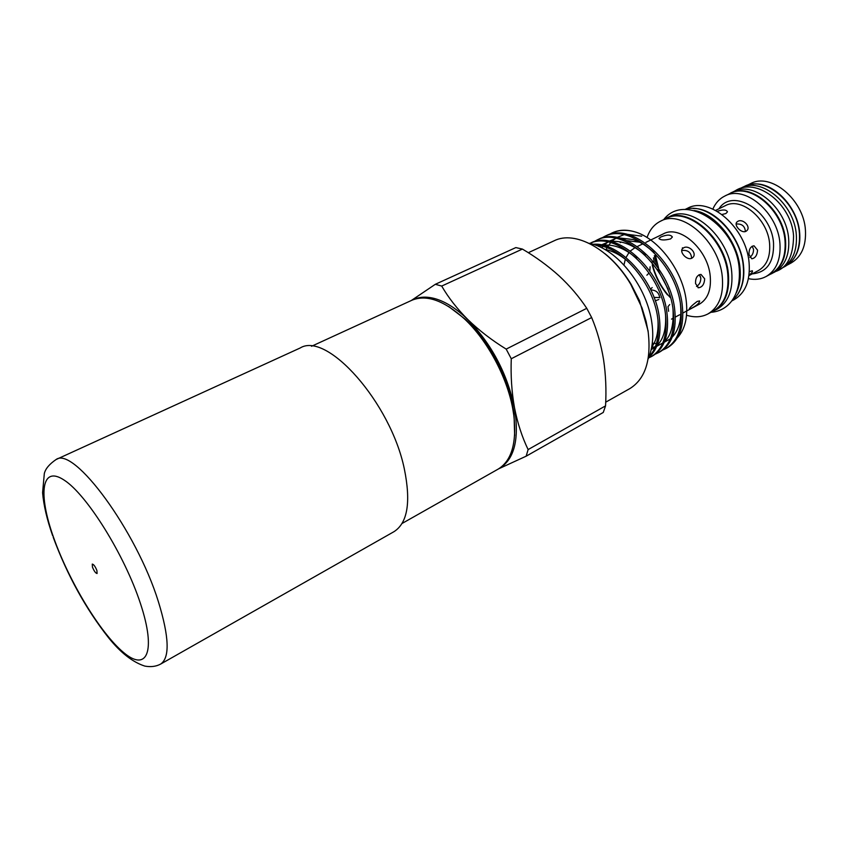 <?xml version="1.0" encoding="UTF-8"?>
<svg xmlns="http://www.w3.org/2000/svg" width="848" height="848" viewBox="0 0 848 848"><rect width="100%" height="100%" fill="white"/><g stroke="black" fill="none" stroke-linecap="round" stroke-linejoin="round"><path stroke-width="1.27" d="M300.118 348.019C326.777 331.102 390.695 402.461 404.348 468.976C411.068 502.111 407.602 523.015 393.96 531.685L160.622 664.09C169.971 657.794 169.229 636.996 158.396 601.688C136.38 530.551 73.691 445.931 56.095 459.521L300.118 348.019M96.905 570.492L97.075 573.502C95.644 573.248 94.096 571.128 92.453 567.121L92.273 564.1C93.704 564.355 95.252 566.485 96.905 570.492M448.709 306.552L465.955 319.738C488.098 340.398 507.369 376.173 512.976 407.157L514.047 413.877L514.63 435.575M402.058 523.47L498.062 469.167C511.577 460.909 516.835 443.038 513.846 415.541L512.743 408.651C506.987 376.862 487.197 340.122 464.481 318.922C443.949 300.393 426.385 294.192 411.778 300.298L311.523 346.281M787.506 264.936L791.173 262.954C801.53 256.796 806.278 245.846 805.43 230.094C803.756 199.566 770.737 172.271 750.628 183.603L746.876 185.415M791.809 261.078C797.904 254.156 800.533 244.839 799.685 233.115C798.042 206.774 772.687 180.91 752.526 184.196M728.029 194.489L733.531 191.659C753.565 180.338 786.806 208.131 788.682 238.998C789.626 254.909 784.941 265.943 774.627 272.091L769.115 274.89M730.393 193.174C750.395 181.854 783.669 209.721 785.566 240.631C786.531 256.573 781.867 267.608 771.563 273.756M739.997 188.595L744.364 186.443C764.483 175.091 797.661 202.63 799.41 233.348C800.3 249.195 795.562 260.198 785.195 266.367L780.902 268.646M741.269 187.938C761.366 176.585 794.555 204.198 796.336 234.97C797.247 250.828 792.52 261.841 782.174 268.01M748.424 278.653C754.879 280.041 760.762 279.342 766.062 276.543L771.065 273.84C781.337 267.714 785.99 256.711 785.025 240.832C783.117 210.018 749.971 182.235 730.033 193.524L724.902 195.994C719.528 198.655 715.521 203.001 712.861 209.053M766.062 276.543C776.312 270.438 780.934 259.424 779.937 243.503C777.976 212.625 744.798 184.726 724.902 195.994M749.007 275.112C751.858 273.003 752.96 271.54 752.324 270.745L749.325 271.678M722.04 214.48L725.899 213.548L727.478 211.841C726.333 209.562 722.931 209.392 717.281 211.332M737.887 221.307L736.944 221.996C733.488 225.08 741.512 233.804 745.964 231.303L746.908 230.603C751.158 226.586 742.784 218.349 737.887 221.307M757.561 250.149L754.01 245.793C750.491 246.418 748.816 249.354 749.007 254.623L751.784 258.799C755.25 258.184 757.179 255.301 757.561 250.149M745.403 231.525C744.904 226.098 741.82 223.596 736.149 224.02M749.791 257.347C752.303 255.534 753.554 252.884 753.543 249.376L752.176 246.185M731.676 301.008L734.294 299.577C745.466 292.878 750.385 280.582 749.081 262.689C746.484 227.836 709.363 195.877 687.622 208.237L684.93 209.52M737.294 294.977C742.583 287.387 744.661 277.603 743.526 265.625C741.12 236.952 714.843 207.643 693.113 208.502M731.813 300.828C740.77 293.408 744.586 281.759 743.261 265.89C740.675 233.073 707.38 201.517 685.163 209.52M736.308 292.846C739.732 285.765 740.94 277.36 739.965 267.629C737.622 241.192 715.118 213.42 694.258 210.548M710.921 312.318L717.196 309.16C728.315 302.471 733.16 290.08 731.718 271.975C728.888 236.719 691.491 204.135 669.835 216.484L663.602 219.717M713.91 310.951C725.008 304.273 729.831 291.871 728.379 273.745C725.496 238.436 688.088 205.767 666.464 218.095M650.098 266.823L649.822 271.053M649.059 272.992L646.876 275.218M691.237 308.396C696.844 305.45 699.632 302.959 699.621 300.923L697.194 301.422C692.201 305.185 689.498 307.813 689.117 309.308L691.237 308.396M691.883 258.184L692.954 257.379C697.342 253.117 688.809 244.701 683.658 247.796L682.576 248.591C678.941 251.951 687.124 260.855 691.883 258.184M691.618 258.311C691.194 252.428 687.94 249.821 681.845 250.499M650.787 289.952C656.066 290.08 659.023 292.677 659.68 297.743M658.832 299.503L655.281 300.839M670.588 238.913L672.369 237.005C670.683 234.504 666.835 234.504 660.804 237.005L658.949 238.479C660.528 240.281 664.408 240.429 670.588 238.913M696.515 286.465C699.399 284.684 700.83 281.854 700.808 277.964L699.282 274.667M695.561 283.582L698.529 287.79C702.292 287.186 704.338 284.186 704.677 278.812L700.989 274.423C697.151 275.028 695.339 278.08 695.561 283.582M620.238 242.634L621.436 242.104M627.032 240.673L639.593 242.189M635.035 247.637L630.393 250.955M629.015 252.492L626.025 257.506M625.336 259.265L623.958 264.989M682.916 313.018L699.314 304.209C707.773 299.164 711.398 289.74 710.2 275.918C707.857 249.259 679.672 224.497 663.369 233.868L645.943 242.337M686.551 315.223C694.47 317.682 701.614 317.247 707.995 313.908C719.019 307.273 723.789 294.913 722.295 276.819C719.337 241.585 682.057 208.894 660.603 221.158C654.221 224.328 649.695 229.797 647.045 237.546M707.995 313.908L713.348 310.983C724.404 304.337 729.206 291.988 727.754 273.946C724.87 238.786 687.622 206.244 666.104 218.53L660.603 221.158M604.836 253.594C614.789 261.608 623.556 271.848 631.124 284.313L639.551 300.786L648.19 331.261M605.716 402.175L629.682 388.691C645.116 379.183 651.306 360.453 648.254 332.49L646.123 321.381L642.01 307.877L630.711 284.228C609.85 248.803 574.997 230.179 554.115 240.79L528.304 252.704M498.9 468.668C514.312 459.796 519.506 439.476 514.492 407.708C517.503 422.993 522.039 436.953 528.113 449.578L605.557 405.874C606.437 390.006 605.779 374.625 603.575 359.722C601.126 344.744 597.162 330.688 591.66 317.555L511.27 358.746C510.634 375.759 511.704 392.083 514.492 407.708C507.199 373.565 491.692 344.224 467.969 319.696C479.078 330.423 491.808 340.228 506.182 349.111L586.763 308.322C579.11 296.726 569.877 285.893 559.065 275.844C548.009 265.88 535.788 256.965 522.41 249.079L441.702 286.062C448.412 297.669 457.167 308.873 467.969 319.696C456.765 308.831 445.889 301.846 435.342 298.74C426.629 296.291 419.071 296.683 412.669 299.916M441.702 286.062L435.321 284.303L515.838 247.584L522.41 249.079M411.291 300.521L435.321 284.303M596.282 245.411L598.614 245.485L595.296 245.051M677.382 337.833C685.057 329.406 688.014 317.088 686.244 300.881C682.979 270.947 658.249 238.235 634.558 231.769C626.28 229.501 618.711 229.925 611.832 233.062L608.875 234.684M634.558 231.769C626.322 229.416 618.945 229.744 612.457 232.765L612.15 232.914M604.211 236.656L605.748 235.935C631.474 221.264 677.064 261.597 682.121 304.029C684.612 325.717 679.714 340.292 667.429 347.744L665.945 348.56C678.209 341.119 683.096 326.544 680.594 304.835C675.517 262.382 629.916 221.996 604.211 236.656L601.232 238.299M596.526 240.291L598.073 239.56C623.693 224.921 669.337 265.498 674.531 308.057C677.086 329.808 672.252 344.405 660.03 351.814L658.525 352.641C670.747 345.231 675.57 330.646 672.994 308.873C667.768 266.293 622.125 225.663 596.526 240.291L593.515 241.945M589.826 243.45L590.335 243.206C615.849 228.61 661.546 269.441 666.878 312.117C669.507 333.942 664.737 348.549 652.568 355.937L651.052 356.764C663.21 349.387 667.97 334.78 665.33 312.944C660.041 270.968 615.553 230.306 589.869 243.461M662.871 349.98L665.945 348.56M655.419 354.072L658.525 352.641M648.55 357.951L651.052 356.764M593.049 244.309C618.923 241.5 654.38 279.67 659.161 316.219C661.673 335.426 658.196 349.206 648.72 357.57M649.07 356.669C657.168 347.956 660.009 334.759 657.592 317.046C653.098 284.154 623.746 248.602 598.614 245.485M605.557 405.874L603.257 412.457L526.152 456.192L498.582 468.859M586.763 308.322L591.66 317.555M526.152 456.192L528.113 449.578M511.27 358.746L506.182 349.111M652.26 265.106C655.144 276.162 660.221 286.094 667.493 294.913M659.977 297.606L654.02 297.404M650.469 289.285L652.165 287.557M668.595 311.29L667.98 306.647L669.708 304.57M654.38 255.693L656.49 265.625M657.762 269.569L668.213 289.412M651.879 262.011C654.857 275.441 660.952 287.26 670.164 297.447M653.458 257.834L654.338 262.816M53.657 537.696C37.959 493.886 41.202 464.789 64.194 480.138C86.941 494.713 124.635 555.122 140.45 603.532C156.594 652.144 146.757 672.39 123.373 652.324C100.17 632.915 69.091 581.368 53.657 537.696M718.934 208.778C732.513 187.281 771.563 210.855 773.535 243.132C774.097 262.17 766.995 272.42 752.197 273.883M748.943 275.632L758.441 270.544C766.74 265.625 770.472 256.721 769.613 243.842C767.959 219.028 741.311 196.566 725.294 205.682L715.617 210.399M700.395 276.363L698.964 274.816M682.428 247.786L682.545 248.634M56.095 459.521C49.364 464.121 45.442 468.806 44.319 473.576L42.591 492.677C43.651 505.302 47.011 519.654 52.661 535.735M465.955 319.738L464.481 318.922M734.728 191.129C756.013 176.161 791.778 203.933 793.569 236.009C793.304 255.81 787.379 267.618 775.761 271.434M663.634 219.696C684.983 191.659 736.308 225.579 739.223 268.657C741.205 298.061 726.312 311.28 710.953 312.297M698.529 287.79L697.936 287.652M642.72 243.906L637.314 246.535M589.01 243.27C617.62 248.538 647.565 287.377 651.985 323.788C653.744 337.228 652.451 348.952 648.116 358.969M612.457 232.765L611.832 233.062M604.486 249.28C612.33 250.764 620.153 254.803 627.944 261.385M657.921 319.325C658.716 331.186 656.638 340.451 651.699 347.15M598.529 246.323L600.31 245.803M602.981 245.284C613.645 244.001 624.859 248.326 636.615 258.269M665.489 314.067C666.411 328.674 663.592 339.179 657.02 345.571M655.165 347.203L651.19 349.63M599.038 246.535L600.087 245.761M601.338 244.934L608.249 242.072M610.952 241.574C621.934 240.344 633.392 244.913 645.307 255.28M672.983 308.778C673.874 324.826 671.097 335.67 664.673 341.309M662.807 342.974L656.712 346.334M655.345 346.758L651.646 347.436M601.815 247.849L602.949 246.45M603.808 245.496L607.889 241.998M609.161 241.192L616.136 238.383M618.86 237.896L633.265 239.549C638.639 241.818 641.353 241.691 654.02 252.45M680.393 303.52C681.993 318.445 679.28 329.639 672.252 337.091M670.386 338.787L664.291 342.221M658.79 343.44L657.751 343.514M656.469 343.546L652.282 343.217M605.854 250.075L607.02 247.796M607.677 246.694L610.666 242.655M611.525 241.712L615.637 238.277M616.909 237.482L623.948 234.716M626.714 234.249L641.735 236.168M679.598 314.788L675.347 317.067M673.323 318.159L671.521 319.124M655.409 255.121L658.716 268.752M514.047 413.877L513.846 415.541M53.212 537.282C67.331 575.326 85.796 608.822 108.586 637.781C120.649 652.759 132.712 662.193 144.796 666.083C150.774 667.196 156.053 666.528 160.622 664.09"/></g></svg>
